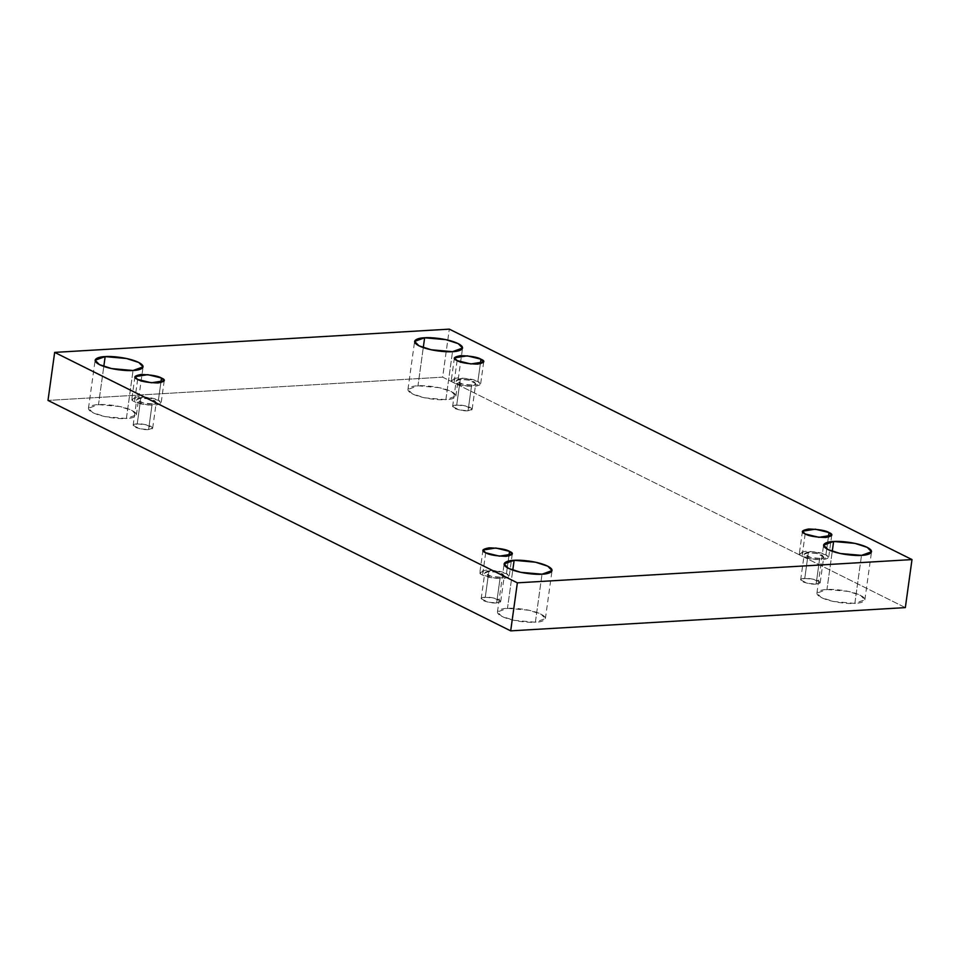 <?xml version="1.0" encoding="UTF-8"?>
<svg xmlns="http://www.w3.org/2000/svg" width="960" height="960" viewBox="0 0 960 960"><rect width="100%" height="100%" fill="white"/><g stroke="black" fill="none" stroke-linecap="round" stroke-linejoin="round"><path stroke-width="0.72" stroke-dasharray="4.8 3.6" d="M417.972 385.8L439.308 387.696L451.584 391.668L455.88 396.072L445.86 399.684L452.52 351.672L445.86 399.684C452.124 399.636 461.484 396.756 451.428 391.596C440.844 386.472 423.12 385.188 417.972 385.8C411.708 385.86 402.348 388.74 412.404 393.9C422.988 399.024 440.712 400.308 445.86 399.684L424.524 397.8L412.248 393.816L407.952 389.424L417.972 385.8L423.276 347.616L417.972 385.8M826.956 589.5L848.292 591.396L860.556 595.368L864.864 599.772L854.844 603.396L861.504 555.372L854.844 603.396C861.108 603.336 870.468 600.456 860.412 595.296C849.828 590.172 832.104 588.888 826.956 589.5C820.692 589.56 811.332 592.44 821.388 597.6C831.972 602.724 849.696 604.008 854.844 603.396L833.508 601.5L821.232 597.528L816.924 593.124L826.956 589.5L832.26 551.316L826.956 589.5M98.496 404.628L119.832 406.512L132.096 410.496L136.404 414.9L126.384 418.512L133.044 370.5L126.384 418.512C132.648 418.464 142.008 415.572 131.952 410.424C121.368 405.3 103.644 404.016 98.496 404.628C92.232 404.688 82.872 407.568 92.928 412.716C103.512 417.84 121.236 419.136 126.384 418.512L105.048 416.628L92.772 412.644L88.464 408.24L98.496 404.628L103.8 366.432L98.496 404.628M507.48 608.328L528.816 610.224L541.08 614.196L545.388 618.6L535.368 622.224L542.028 574.2L535.368 622.224C541.632 622.164 550.992 619.284 540.936 614.124C530.352 609 512.628 607.716 507.48 608.328C501.204 608.388 491.856 611.268 501.9 616.428C512.496 621.552 530.22 622.836 535.368 622.224L514.032 620.328L501.756 616.356L497.448 611.952L507.48 608.328L512.772 570.144L507.48 608.328M485.688 552.78L482.592 575.076L479.88 572.34L492.72 570.312L506.448 573.672L508.896 556.008L506.448 573.672C503.1 571.62 496.284 570.444 486 570.132C479.028 571.464 477.888 573.108 482.592 575.076C485.952 577.128 492.768 578.304 503.04 578.616C510.024 577.284 511.152 575.64 506.448 573.672L509.172 576.408L496.32 578.436L482.592 575.076L485.688 552.78M485.268 597.276L493.968 598.044L500.724 601.452L496.632 602.928L500.208 577.2L504.288 575.724L497.532 572.316L488.844 571.548L485.268 597.276C481.188 597.336 480.432 598.428 483 600.564C488.652 602.52 493.2 603.312 496.632 602.928C500.712 602.868 501.468 601.764 498.9 599.628C493.248 597.672 488.712 596.892 485.268 597.276L488.844 571.548L484.752 573.024L491.508 576.432L500.208 577.2L496.632 602.928L487.944 602.16L481.188 598.74L485.268 597.276M137.64 379.428L134.544 401.724L131.832 398.988L144.672 396.96L158.4 400.32L160.848 382.644L158.4 400.32C155.052 398.268 148.236 397.092 137.952 396.78C130.98 398.112 129.84 399.756 134.544 401.724C137.904 403.776 144.72 404.952 154.992 405.264C161.976 403.932 163.104 402.288 158.4 400.32L161.124 403.056L148.272 405.084L134.544 401.724L137.64 379.428M137.22 423.912L145.92 424.692L152.676 428.1L148.584 429.576L152.16 403.848L156.24 402.372L149.484 398.964L140.796 398.196L137.22 423.912C133.14 423.972 132.384 425.076 134.952 427.212C140.604 429.168 145.152 429.96 148.584 429.576C152.664 429.516 153.42 428.412 150.852 426.276C145.2 424.32 140.664 423.54 137.22 423.912L140.796 398.196L136.704 399.672L143.46 403.08L152.16 403.848L148.584 429.576L139.896 428.808L133.14 425.388L137.22 423.912M457.116 360.6L454.032 382.896L451.308 380.16L464.16 378.132L477.876 381.492L480.336 363.828L477.876 381.492C474.528 379.452 467.712 378.264 457.428 377.952C450.456 379.284 449.316 380.928 454.032 382.896C457.38 384.948 464.196 386.124 474.468 386.436C481.452 385.104 482.58 383.46 477.876 381.492L480.6 384.228L467.748 386.256L454.032 382.896L457.116 360.6M456.708 405.096L465.396 405.864L472.152 409.272L468.06 410.748L471.636 385.02L475.716 383.556L468.96 380.136L460.272 379.368L456.708 405.096C452.616 405.156 451.86 406.248 454.428 408.384C460.08 410.34 464.628 411.132 468.06 410.748C472.14 410.688 472.908 409.584 470.34 407.448C464.688 405.492 460.14 404.712 456.708 405.096L460.272 379.368L456.192 380.844L462.936 384.252L471.636 385.02L468.06 410.748L459.372 409.98L452.616 406.56L456.708 405.096M805.164 533.952L802.08 556.248L799.356 553.512L812.208 551.484L825.924 554.844L828.384 537.18L825.924 554.844C822.576 552.804 815.76 551.616 805.476 551.304C798.504 552.636 797.364 554.28 802.08 556.248C805.428 558.3 812.244 559.476 822.516 559.788C829.5 558.456 830.628 556.812 825.924 554.844L828.648 557.58L815.796 559.608L802.08 556.248L805.164 533.952M804.756 578.448L813.444 579.216L820.2 582.624L816.108 584.1L819.684 558.372L823.764 556.908L817.008 553.488L808.32 552.72L804.756 578.448C800.664 578.508 799.908 579.6 802.476 581.748C808.128 583.704 812.676 584.484 816.108 584.1C820.188 584.04 820.956 582.948 818.388 580.8C812.736 578.844 808.188 578.064 804.756 578.448L808.32 552.72L804.24 554.196L810.984 557.604L819.684 558.372L816.108 584.1L807.42 583.332L800.664 579.924L804.756 578.448M905.34 607.608L442.644 377.16L449.316 329.136L442.644 377.16L48 400.416L442.644 377.16L905.34 607.608M819.684 558.372C816.24 558.756 811.704 557.976 806.052 556.02C803.484 553.884 804.24 552.78 808.32 552.72C811.752 552.336 816.3 553.128 821.952 555.084C824.52 557.22 823.764 558.312 819.684 558.372M471.636 385.02C468.192 385.404 463.656 384.624 458.004 382.668C455.436 380.532 456.192 379.428 460.272 379.368C463.704 378.984 468.252 379.776 473.904 381.732C476.472 383.868 475.716 384.96 471.636 385.02M152.16 403.848C148.716 404.232 144.18 403.44 138.528 401.484C135.96 399.348 136.716 398.256 140.796 398.196C144.228 397.812 148.776 398.592 154.428 400.548C156.996 402.696 156.24 403.788 152.16 403.848M500.208 577.2C496.764 577.584 492.228 576.804 486.576 574.848C484.008 572.7 484.764 571.608 488.844 571.548C492.276 571.164 496.824 571.944 502.476 573.9C505.044 576.048 504.288 577.14 500.208 577.2M455.88 396.072L462.552 348.048M864.864 599.772L871.536 551.76M136.404 414.9L143.076 366.876M545.388 618.6L552.048 570.576M482.964 550.044L479.88 572.34M500.724 601.452L504.288 575.724M134.916 376.692L131.832 398.988M152.676 428.1L156.24 402.372M454.404 357.864L451.308 380.16M472.152 409.272L475.716 383.556M802.452 531.216L799.356 553.512M820.2 582.624L823.764 556.908M800.664 579.924L804.24 554.196M831.744 535.284L828.648 557.58M452.616 406.56L456.192 380.844M483.696 361.932L480.6 384.228M133.14 425.388L136.704 399.672M164.22 380.76L161.124 403.056M481.188 598.74L484.752 573.024M512.268 554.112L509.172 576.408M497.448 611.952L504.12 563.928M88.464 408.24L95.136 360.228M816.924 593.124L823.596 545.1M407.952 389.424L414.612 341.4"/><path stroke-width="1.44" d="M452.52 351.672L462.552 348.048L458.244 343.644L445.968 339.672L424.632 337.776L423.276 347.616L424.632 337.776C429.78 337.164 447.504 338.448 458.1 343.572C468.144 348.732 458.796 351.612 452.52 351.672C447.372 352.284 429.648 351 419.064 345.876C409.008 340.716 418.368 337.836 424.632 337.776L414.612 341.4L418.92 345.804L431.184 349.776L452.52 351.672M861.504 555.372L871.536 551.76L867.228 547.356L854.952 543.372L833.616 541.488L832.26 551.316L833.616 541.488C838.764 540.864 856.488 542.16 867.072 547.284C877.128 552.432 867.768 555.312 861.504 555.372C856.356 555.984 838.632 554.7 828.048 549.576C817.992 544.428 827.352 541.536 833.616 541.488L823.596 545.1L827.904 549.504L840.168 553.488L861.504 555.372M133.044 370.5L143.076 366.876L138.768 362.472L126.492 358.5L105.156 356.604L103.8 366.432L105.156 356.604C110.304 355.992 128.028 357.276 138.612 362.4C148.668 367.56 139.308 370.44 133.044 370.5C127.896 371.112 110.172 369.828 99.588 364.704C89.532 359.544 98.892 356.664 105.156 356.604L95.136 360.228L99.444 364.632L111.708 368.604L133.044 370.5M542.028 574.2L552.048 570.576L547.752 566.184L535.476 562.2L514.14 560.316L512.772 570.144L514.14 560.316C519.288 559.692 537.012 560.976 547.596 566.1C557.652 571.26 548.292 574.14 542.028 574.2C536.88 574.812 519.156 573.528 508.572 568.404C498.516 563.244 507.876 560.364 514.14 560.316L504.12 563.928L508.416 568.332L520.692 572.304L542.028 574.2M509.544 551.376L495.816 548.016L482.964 550.044L485.688 552.78C480.984 550.812 482.124 549.168 489.096 547.836C499.38 548.148 506.196 549.336 509.544 551.376C514.248 553.344 513.108 554.988 506.136 556.32C495.852 556.008 489.036 554.832 485.688 552.78L499.416 556.14L512.268 554.112L509.544 551.376L508.896 556.008L509.544 551.376M161.496 378.024L147.768 374.664L134.916 376.692L137.64 379.428C132.936 377.46 134.076 375.816 141.048 374.484C151.332 374.796 158.148 375.972 161.496 378.024C166.2 379.992 165.06 381.636 158.088 382.968C147.804 382.656 140.988 381.48 137.64 379.428L151.368 382.788L164.22 380.76L161.496 378.024L160.848 382.644L161.496 378.024M480.972 359.196L467.244 355.836L454.404 357.864L457.116 360.6C452.412 358.632 453.552 356.988 460.524 355.656C470.808 355.968 477.624 357.156 480.972 359.196C485.676 361.164 484.548 362.808 477.564 364.14C467.292 363.828 460.476 362.652 457.116 360.6L470.844 363.96L483.696 361.932L480.972 359.196L480.336 363.828L480.972 359.196M829.02 532.548L815.292 529.188L802.452 531.216L805.164 533.952C800.46 531.996 801.6 530.34 808.572 529.008C818.856 529.32 825.672 530.508 829.02 532.548C833.724 534.516 832.596 536.172 825.612 537.492C815.34 537.18 808.524 536.004 805.164 533.952L818.892 537.324L831.744 535.284L829.02 532.548L828.384 537.18L829.02 532.548M48 400.416L510.684 630.864L517.356 582.84L54.66 352.392L48 400.416L54.66 352.392L449.316 329.136L912 559.584L517.356 582.84L510.684 630.864L905.34 607.608L912 559.584L905.34 607.608L510.684 630.864L48 400.416M54.66 352.392L517.356 582.84L912 559.584L449.316 329.136L54.66 352.392"/></g></svg>
